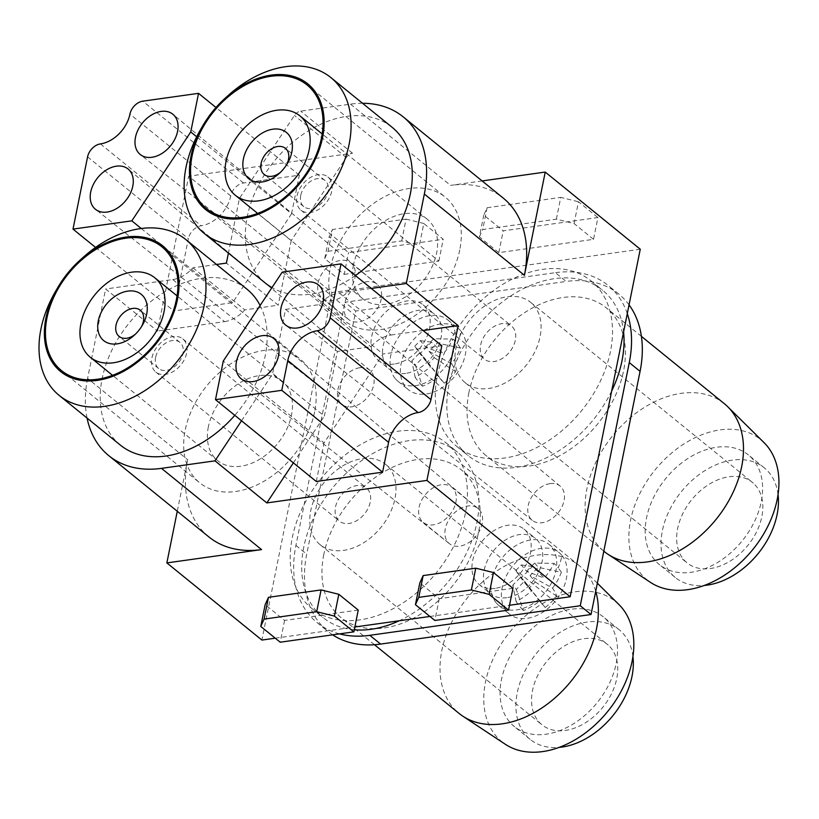 <?xml version="1.0" encoding="UTF-8"?>
<svg xmlns="http://www.w3.org/2000/svg" width="819" height="819" viewBox="0 0 819 819"><rect width="100%" height="100%" fill="white"/><g stroke="black" fill="none" stroke-linecap="round" stroke-linejoin="round"><path stroke-width="0.61" stroke-dasharray="4.09 3.07" d="M87.582 156.859L188.37 238.687L173.802 310.944L232.616 302.672L291.544 213.779L196.683 136.763M95.547 247.41L173.802 310.944M141.237 228.491L232.616 302.672M291.544 213.779L299.324 175.174L243.56 183.006A12.961 9.05 -50.9 0 0 230.723 195.956A29.801 20.813 129.1 0 1 201.208 225.737A12.961 9.05 129.1 0 0 188.37 238.687M359.746 367.721A22.082 15.418 -50.9 0 0 340.008 383.558A22.082 15.418 -50.9 0 0 341.994 404.494A22.082 15.418 -50.9 0 0 351.863 406.818A22.082 15.418 -50.9 0 0 371.529 391.144A22.082 15.418 -50.9 0 0 369.83 370.208A22.082 15.418 -50.9 0 0 359.746 367.721M299.324 175.174L215.981 107.504M640.263 249.222L331.971 292.547L188.698 176.228L157.473 331.071L105.641 288.984L87.602 378.439L187.674 459.684L177.273 511.271M331.971 292.547L261.896 640.069M483.783 215.069L479.381 236.865L498.822 252.641L593.519 239.332L597.911 217.547L503.214 230.856L483.783 215.069L487.1 207.75L482.708 229.535L556.357 219.185L574.078 223.556L578.48 201.761L597.911 217.547M498.822 252.641L503.214 230.856M344.154 274.375L438.851 261.077L419.41 245.29L423.802 223.495L443.243 239.281L348.546 252.59L329.105 236.804L332.432 229.484L328.03 251.279L324.713 258.599L344.154 274.375L348.546 252.59M328.03 251.279L401.689 240.919L419.41 245.29M593.519 239.332L574.078 223.556M479.381 236.865L482.708 229.535M362.53 103.276A116.615 81.45 129.1 0 0 350.46 104.136L300.675 111.128A7.77 5.426 129.1 0 0 294.441 115.448L239.424 198.464L228.409 253.081M482.125 180.938L450.532 185.381A116.615 81.45 129.1 0 1 503.214 198.065M239.424 198.464L291.257 240.54L346.283 157.535A7.77 5.426 129.1 0 1 352.518 153.214L188.698 176.228M208.865 536.916A116.615 81.45 129.1 0 1 187.674 459.684M87.07 418.069A116.615 81.45 129.1 0 1 87.602 378.439M344.359 304.381A22.676 15.837 -50.9 0 0 346.887 317.813A22.676 15.837 -50.9 0 0 348.484 319.4A22.676 15.837 -50.9 0 0 348.587 319.482A22.676 15.837 -50.9 0 0 367.465 318.54A22.676 15.837 -50.9 0 0 381.183 299.201A22.676 15.837 -50.9 0 0 378.654 285.77A22.676 15.837 -50.9 0 0 377.17 284.275A22.676 15.837 -50.9 0 0 377.068 284.193A22.676 15.837 -50.9 0 0 358.159 284.992A22.676 15.837 -50.9 0 0 344.359 304.381M320.628 296.498A22.676 15.837 129.1 0 1 325.256 269.277A22.676 15.837 129.1 0 1 350.808 262.868A22.676 15.837 129.1 0 1 352.395 264.455A22.676 15.837 129.1 0 1 347.768 291.677A22.676 15.837 129.1 0 1 322.225 298.075A22.676 15.837 129.1 0 1 320.628 296.498M216.533 264.486L192.946 267.803A29.801 20.813 129.1 0 1 172.748 279.555L105.641 288.984M172.748 279.555L224.58 321.632L157.473 331.071M394.236 364.035A35.637 24.887 129.1 0 1 378.132 360.155A35.637 24.887 129.1 0 1 375.153 326.371A35.637 24.887 129.1 0 1 406.951 300.952A35.637 24.887 129.1 0 1 423.054 304.832A35.637 24.887 129.1 0 1 426.023 338.626A35.637 24.887 129.1 0 1 394.236 364.035M465.346 513.411A106.572 74.437 129.1 0 1 400.471 604.514A106.572 74.437 129.1 0 1 311.629 608.312A106.572 74.437 129.1 0 1 292.26 537.735A106.572 74.437 129.1 0 1 357.135 446.621A106.572 74.437 129.1 0 1 445.976 442.833A106.572 74.437 129.1 0 1 465.346 513.411M610.452 351.484A106.572 74.437 129.1 0 1 545.577 442.598A106.572 74.437 129.1 0 1 456.736 446.386A106.572 74.437 129.1 0 1 437.366 375.808A106.572 74.437 129.1 0 1 502.242 284.695A106.572 74.437 129.1 0 1 591.083 280.907A106.572 74.437 129.1 0 1 610.452 351.484M495.208 588.339A35.637 24.887 129.1 0 1 479.105 584.459A35.637 24.887 129.1 0 1 476.126 550.665A35.637 24.887 129.1 0 1 507.923 525.255A35.637 24.887 129.1 0 1 524.027 529.135A35.637 24.887 129.1 0 1 527.006 562.919A35.637 24.887 129.1 0 1 495.208 588.339M550.061 483.63A22.082 15.418 -50.9 0 0 530.313 499.457A22.082 15.418 -50.9 0 0 532.299 520.393A22.082 15.418 -50.9 0 0 542.178 522.717A22.082 15.418 -50.9 0 0 561.844 507.053A22.082 15.418 -50.9 0 0 560.135 486.107A22.082 15.418 -50.9 0 0 550.061 483.63M275.256 638.185L354.842 627.006M429.924 616.451L509.51 605.272M556.357 219.185L560.759 197.399L578.48 201.761M512.929 588.329L439.271 598.689L419.83 582.903M358.251 610.073L284.602 620.423L265.161 604.637M241.523 420.792L272.522 374.027L285.555 309.387L319 304.688A29.801 20.813 129.1 0 1 339.199 292.936L371.253 288.431M260.114 305.477A100.42 70.137 129.1 0 1 265.233 355.712A100.42 70.137 129.1 0 1 234.807 415.335M120.393 445.126A100.42 70.137 129.1 0 1 102.15 378.624A100.42 70.137 129.1 0 1 163.278 292.772A100.42 70.137 129.1 0 1 246.99 289.209M355.395 275.563A100.42 70.137 129.1 0 1 271.939 287.623M265.51 283.2A100.42 70.137 129.1 0 1 247.256 216.707A100.42 70.137 129.1 0 1 308.384 130.856A100.42 70.137 129.1 0 1 392.096 127.283M339.199 292.936L391.032 335.022A29.801 20.813 -50.9 0 0 370.833 346.775L337.387 351.474L324.355 416.113L272.522 374.027M319 304.688L370.833 346.775M441.81 345.72L382.995 353.982L324.068 442.874L223.28 361.046M282.197 272.154L382.995 353.982M192.946 267.803L244.779 309.879L278.225 305.18L226.392 263.094M224.58 321.632A29.801 20.813 -50.9 0 0 244.779 309.879M391.032 335.022L423.085 330.518M324.713 258.599L329.105 236.804M291.257 240.54L278.225 305.18M438.851 261.077L443.243 239.281M401.689 240.919L406.081 219.134L332.432 229.484M406.081 219.134L423.802 223.495M284.602 620.423L280.2 642.209M487.1 207.75L560.759 197.399M439.271 598.689L434.879 620.474M445.331 528.675A22.676 15.837 -50.9 0 0 447.87 542.117A22.676 15.837 -50.9 0 0 449.457 543.693A22.676 15.837 -50.9 0 0 449.559 543.775A22.676 15.837 -50.9 0 0 468.437 542.843A22.676 15.837 -50.9 0 0 482.166 523.505A22.676 15.837 -50.9 0 0 479.627 510.073A22.676 15.837 -50.9 0 0 478.142 508.568A22.676 15.837 -50.9 0 0 478.04 508.486A22.676 15.837 -50.9 0 0 459.142 509.295A22.676 15.837 -50.9 0 0 445.331 528.675M293.366 462.878L324.355 416.113M316.288 481.49L324.068 442.874M208.364 426.781A51.177 35.749 -50.9 0 0 217.67 460.677A51.177 35.749 -50.9 0 0 260.329 458.855A51.177 35.749 -50.9 0 0 291.492 415.1A51.177 35.749 -50.9 0 0 282.186 381.204A51.177 35.749 -50.9 0 0 239.527 383.026A51.177 35.749 -50.9 0 0 208.364 426.781M314.639 411.844A79.689 55.651 129.1 0 1 266.134 479.975A79.689 55.651 129.1 0 1 199.703 482.811A79.689 55.651 129.1 0 1 185.217 430.036A79.689 55.651 129.1 0 1 233.722 361.906A79.689 55.651 129.1 0 1 300.153 359.08A79.689 55.651 129.1 0 1 314.639 411.844M668.56 569.952A70.618 49.324 -50.9 0 0 746.733 534.807A70.618 49.324 -50.9 0 0 748.412 454.944A70.618 49.324 -50.9 0 0 739.24 449.58A70.618 49.324 -50.9 0 0 661.066 484.735A70.618 49.324 -50.9 0 0 659.387 564.598A70.618 49.324 -50.9 0 0 668.56 569.952M763.994 442.577A90.254 63.032 -50.9 0 0 750.388 433.405A90.254 63.032 -50.9 0 0 630.61 520.065A90.254 63.032 -50.9 0 0 650.491 582.391M523.454 731.879A70.618 49.324 -50.9 0 0 601.627 696.734A70.618 49.324 -50.9 0 0 603.296 616.871A70.618 49.324 -50.9 0 0 594.123 611.506A70.618 49.324 -50.9 0 0 515.95 646.662A70.618 49.324 -50.9 0 0 514.281 726.525A70.618 49.324 -50.9 0 0 523.454 731.879M618.888 604.504A90.254 63.032 -50.9 0 0 605.272 595.321A90.254 63.032 -50.9 0 0 485.503 681.992A90.254 63.032 -50.9 0 0 505.374 744.307M55.538 291.369A100.42 70.137 129.1 0 1 83.18 257.32M135.36 334.213A16.841 11.763 -50.9 0 0 136.292 333.425A16.841 11.763 -50.9 0 0 140.039 329.115A16.841 11.763 -50.9 0 0 140.929 327.713A16.841 11.763 -50.9 0 0 141.513 326.638M155.61 357.401A16.841 11.763 -50.9 0 0 158.671 368.55A16.841 11.763 -50.9 0 0 172.717 367.956A16.841 11.763 -50.9 0 0 182.975 353.552A16.841 11.763 -50.9 0 0 179.914 342.403A16.841 11.763 -50.9 0 0 165.868 342.997A16.841 11.763 -50.9 0 0 155.61 357.401M183.825 339.875A21.376 14.937 129.1 0 1 180.221 365.683A21.376 14.937 129.1 0 1 155.815 372.072A21.376 14.937 129.1 0 1 154.76 371.089A21.376 14.937 129.1 0 1 158.364 345.27A21.376 14.937 129.1 0 1 182.77 338.882A21.376 14.937 129.1 0 1 183.825 339.875M367.414 488.923A21.376 14.937 129.1 0 1 363.81 514.731A21.376 14.937 129.1 0 1 339.404 521.13A21.376 14.937 129.1 0 1 338.349 520.137A21.376 14.937 129.1 0 1 341.953 494.318A21.376 14.937 129.1 0 1 366.359 487.929A21.376 14.937 129.1 0 1 367.414 488.923M354.279 629.77A106.572 74.437 129.1 0 1 323.147 617.659A106.572 74.437 129.1 0 1 303.777 547.082A106.572 74.437 129.1 0 1 368.652 455.968A106.572 74.437 129.1 0 1 457.493 452.18A106.572 74.437 129.1 0 1 476.863 522.757A106.572 74.437 129.1 0 1 399.211 620.771M468.898 392.629A95.239 66.513 -50.9 0 0 486.199 455.702A95.239 66.513 -50.9 0 0 604.709 414.506A95.239 66.513 -50.9 0 0 623.566 370.894A95.239 66.513 -50.9 0 0 606.255 307.821A95.239 66.513 -50.9 0 0 526.873 311.21A95.239 66.513 -50.9 0 0 468.898 392.629M395.229 378.542A39.517 27.6 129.1 0 1 403.296 331.091A39.517 27.6 129.1 0 1 447.819 319.932A39.517 27.6 129.1 0 1 450.593 322.696A39.517 27.6 129.1 0 1 442.526 370.137A39.517 27.6 129.1 0 1 398.003 381.296A39.517 27.6 129.1 0 1 395.229 378.542M323.781 554.555A95.239 66.513 -50.9 0 0 341.093 617.628A95.239 66.513 -50.9 0 0 459.592 576.422A95.239 66.513 -50.9 0 0 478.46 532.821A95.239 66.513 -50.9 0 0 461.148 469.748A95.239 66.513 -50.9 0 0 381.756 473.136A95.239 66.513 -50.9 0 0 323.781 554.555M496.201 602.835A39.517 27.6 129.1 0 1 504.269 555.395A39.517 27.6 129.1 0 1 548.791 544.236A39.517 27.6 129.1 0 1 551.566 546.99A39.517 27.6 129.1 0 1 543.499 594.43A39.517 27.6 129.1 0 1 498.976 605.599A39.517 27.6 129.1 0 1 496.201 602.835M332.637 634.848A116.615 81.45 129.1 0 1 327.917 631.398A116.615 81.45 129.1 0 1 306.726 554.166L355.753 311.015L566.185 281.449L555.384 272.676L344.953 302.252L355.753 311.015M629.043 304.842A116.615 81.45 -50.9 0 0 618.877 294.134A116.615 81.45 -50.9 0 0 566.185 281.449M595.73 591.287A95.239 66.513 -50.9 0 0 582.606 568.642A95.239 66.513 -50.9 0 0 579.217 565.612A95.239 66.513 -50.9 0 0 499.825 569A95.239 66.513 -50.9 0 0 441.851 650.419A95.239 66.513 -50.9 0 0 440.878 656.121A95.239 66.513 -50.9 0 0 459.162 713.482M754.975 484.797A51.832 36.2 129.1 0 1 746.222 547.368A51.832 36.2 129.1 0 1 687.069 562.868A51.832 36.2 129.1 0 1 684.5 560.462A51.832 36.2 129.1 0 1 693.253 497.891A51.832 36.2 129.1 0 1 752.405 482.391A51.832 36.2 129.1 0 1 754.975 484.797M778.05 494.533A70.618 49.324 -50.9 0 0 764.25 467.803A70.618 49.324 -50.9 0 0 755.077 462.448A70.618 49.324 -50.9 0 0 676.904 497.594A70.618 49.324 -50.9 0 0 675.235 577.456A70.618 49.324 -50.9 0 0 684.408 582.821A70.618 49.324 -50.9 0 0 704.227 585.462M632.933 656.459A70.618 49.324 -50.9 0 0 619.144 629.729A70.618 49.324 -50.9 0 0 609.96 624.365A70.618 49.324 -50.9 0 0 531.797 659.52A70.618 49.324 -50.9 0 0 530.118 739.383A70.618 49.324 -50.9 0 0 539.291 744.737A70.618 49.324 -50.9 0 0 559.111 747.389M388.124 466.687A51.832 36.2 129.1 0 1 379.371 529.269A51.832 36.2 129.1 0 1 320.219 544.768A51.832 36.2 129.1 0 1 317.639 542.362A51.832 36.2 129.1 0 1 326.402 479.78A51.832 36.2 129.1 0 1 385.554 464.291A51.832 36.2 129.1 0 1 388.124 466.687M353.48 264.854A51.177 35.749 -50.9 0 0 362.776 298.751A51.177 35.749 -50.9 0 0 405.446 296.928A51.177 35.749 -50.9 0 0 436.599 253.173A51.177 35.749 -50.9 0 0 427.303 219.287A51.177 35.749 -50.9 0 0 384.633 221.099A51.177 35.749 -50.9 0 0 353.48 264.854M459.756 249.928A79.689 55.651 129.1 0 1 411.24 318.048A79.689 55.651 129.1 0 1 344.809 320.884A79.689 55.651 129.1 0 1 330.333 268.11A79.689 55.651 129.1 0 1 378.839 199.99A79.689 55.651 129.1 0 1 445.27 197.154A79.689 55.651 129.1 0 1 459.756 249.928M533.23 304.77A51.832 36.2 129.1 0 1 524.477 367.342A51.832 36.2 129.1 0 1 465.325 382.842A51.832 36.2 129.1 0 1 462.755 380.436A51.832 36.2 129.1 0 1 471.509 317.864A51.832 36.2 129.1 0 1 530.661 302.365A51.832 36.2 129.1 0 1 533.23 304.77M512.53 326.996A21.376 14.937 129.1 0 1 508.916 352.805A21.376 14.937 129.1 0 1 484.52 359.203A21.376 14.937 129.1 0 1 483.456 358.21A21.376 14.937 129.1 0 1 487.07 332.391A21.376 14.937 129.1 0 1 511.466 326.003A21.376 14.937 129.1 0 1 512.53 326.996M200.645 129.453A100.42 70.137 129.1 0 1 228.296 95.393M280.467 172.297A16.841 11.763 -50.9 0 0 281.398 171.499A16.841 11.763 -50.9 0 0 285.155 167.199A16.841 11.763 -50.9 0 0 286.036 165.786A16.841 11.763 -50.9 0 0 286.63 164.711M300.727 195.475A16.841 11.763 -50.9 0 0 303.788 206.634A16.841 11.763 -50.9 0 0 317.833 206.03A16.841 11.763 -50.9 0 0 328.081 191.636A16.841 11.763 -50.9 0 0 325.02 180.477A16.841 11.763 -50.9 0 0 310.985 181.071A16.841 11.763 -50.9 0 0 300.727 195.475M328.941 177.948A21.376 14.937 129.1 0 1 325.327 203.757A21.376 14.937 129.1 0 1 300.931 210.155A21.376 14.937 129.1 0 1 299.867 209.162A21.376 14.937 129.1 0 1 303.48 183.343A21.376 14.937 129.1 0 1 327.876 176.955A21.376 14.937 129.1 0 1 328.941 177.948M611.691 390.95A106.572 74.437 129.1 0 1 468.263 455.733A106.572 74.437 129.1 0 1 448.884 385.155A106.572 74.437 129.1 0 1 513.769 294.041A106.572 74.437 129.1 0 1 602.61 290.254A106.572 74.437 129.1 0 1 623.587 331.941M405.753 373.392A35.637 24.887 129.1 0 1 389.649 369.512A35.637 24.887 129.1 0 1 386.67 335.729A35.637 24.887 129.1 0 1 418.468 310.309A35.637 24.887 129.1 0 1 434.572 314.189A35.637 24.887 129.1 0 1 437.551 347.973A35.637 24.887 129.1 0 1 405.753 373.392M506.726 597.686A35.637 24.887 129.1 0 1 490.622 593.806A35.637 24.887 129.1 0 1 487.653 560.022A35.637 24.887 129.1 0 1 519.441 534.602A35.637 24.887 129.1 0 1 535.544 538.482A35.637 24.887 129.1 0 1 538.523 572.276A35.637 24.887 129.1 0 1 506.726 597.686M339.527 633.875A116.615 81.45 129.1 0 1 317.117 622.624A116.615 81.45 129.1 0 1 295.925 545.403L344.953 302.252M627.282 313.595A116.615 81.45 -50.9 0 0 608.077 285.37A116.615 81.45 -50.9 0 0 555.384 272.676M724.334 403.685A95.239 66.513 -50.9 0 0 644.942 407.074A95.239 66.513 -50.9 0 0 586.967 488.493A95.239 66.513 -50.9 0 0 585.994 494.205A95.239 66.513 -50.9 0 0 604.279 551.566M421.611 520.792A22.676 15.837 129.1 0 1 426.238 493.57A22.676 15.837 129.1 0 1 451.781 487.172A22.676 15.837 129.1 0 1 453.368 488.748A22.676 15.837 129.1 0 1 448.74 515.97A22.676 15.837 129.1 0 1 423.198 522.379A22.676 15.837 129.1 0 1 421.611 520.792M451.566 363.841L429.074 351.3L437.264 343.048L460.391 347.993A58.303 47.758 -36.9 0 1 451.566 363.841A58.303 12.858 37.5 0 1 455.61 371.693A58.262 54.832 151.2 0 1 444.195 383.2A58.303 1.28 51.9 0 1 438.708 376.812A58.303 47.758 -36.9 0 1 422.45 386.261L415.366 365.141L423.546 356.879L438.708 376.812M561.916 555.395A39.517 27.6 129.1 0 1 553.849 602.835A39.517 27.6 129.1 0 1 509.326 614.004A39.517 27.6 129.1 0 1 506.551 611.24A39.517 27.6 129.1 0 1 514.619 563.8A39.517 27.6 129.1 0 1 559.142 552.641A39.517 27.6 129.1 0 1 561.916 555.395A58.313 41.319 140.6 0 1 558.169 567.905A58.262 22.922 25.1 0 0 554.064 563.4A58.303 33.61 -41.2 0 1 544.318 578.132A58.303 12.858 37.5 0 0 532.319 566.461A58.262 19.574 -43.2 0 1 520.904 577.968L515.745 570.505L520.986 576.873L512.796 585.135L516.339 589.434L524.518 581.183L545.178 607.503A58.303 1.28 51.9 0 1 539.68 601.115A58.303 47.758 -36.9 0 1 523.433 610.554L516.339 589.434M520.986 576.873L531.459 591.103A58.303 33.61 -41.2 0 1 516.134 601.668A58.262 12.336 -116.8 0 0 519.891 606.521A58.262 12.336 -116.8 0 0 523.433 610.554M545.178 607.503A58.262 54.832 151.2 0 0 556.582 595.986A58.303 12.858 37.5 0 0 552.538 588.144L530.047 575.603L538.237 567.352L561.363 572.286A58.303 47.758 -36.9 0 1 552.538 588.144M561.363 572.286A58.262 22.922 25.1 0 0 558.169 567.905M515.745 570.505L521.283 564.926L526.515 571.293L544.318 578.132M526.515 571.293L534.694 563.042L554.064 563.4M534.694 563.042L538.237 567.352M530.047 575.603L535.288 581.971L529.76 587.551M531.459 591.103A58.303 1.28 51.9 0 1 520.904 577.968M532.319 566.461L521.283 564.926M535.288 581.971L556.582 595.986M524.518 581.183L539.68 601.115M516.134 601.668L512.796 585.135M423.546 356.879L444.195 383.2M460.943 331.091A39.517 27.6 129.1 0 1 452.876 378.542A39.517 27.6 129.1 0 1 408.353 389.701A39.517 27.6 129.1 0 1 405.579 386.947A39.517 27.6 129.1 0 1 413.646 339.496A39.517 27.6 129.1 0 1 458.169 328.337A39.517 27.6 129.1 0 1 460.943 331.091A58.313 41.319 140.6 0 1 457.197 343.601A58.262 22.922 25.1 0 0 453.091 339.107A58.303 33.61 -41.2 0 1 443.345 353.828A58.303 12.858 37.5 0 0 431.347 342.158A58.262 19.574 -43.2 0 1 419.932 353.675L414.772 346.212L420.004 352.579L411.824 360.831L415.366 365.141M420.004 352.579L430.487 366.799A58.303 33.61 -41.2 0 1 415.151 377.375A58.262 12.336 -116.8 0 0 418.918 382.227A58.262 12.336 -116.8 0 0 422.45 386.261M460.391 347.993A58.262 22.922 25.1 0 0 457.197 343.601M414.772 346.212L420.301 340.632L425.542 347L443.345 353.828M425.542 347L433.722 338.749L453.091 339.107M433.722 338.749L437.264 343.048M429.074 351.3L434.305 357.678L428.777 363.257M430.487 366.799A58.303 1.28 51.9 0 1 419.932 353.675M431.347 342.158L420.301 340.632M434.305 357.678L455.61 371.693M415.151 377.375L411.824 360.831M609.868 646.713A51.832 36.2 129.1 0 1 601.115 709.295A51.832 36.2 129.1 0 1 541.963 724.795A51.832 36.2 129.1 0 1 539.393 722.389A51.832 36.2 129.1 0 1 548.146 659.817A51.832 36.2 129.1 0 1 607.299 644.318A51.832 36.2 129.1 0 1 609.868 646.713M285.555 309.387L337.387 351.474M100.409 143.909L201.208 225.737M230.723 195.956L129.934 114.128M243.56 183.006L142.762 101.177M352.518 153.214L300.675 111.128M350.46 104.136L450.532 185.381M346.283 157.535L294.441 115.448M295.925 545.403L306.726 554.166M341.994 404.494L95.526 209.336M348.587 319.482L140.315 154.566M350.808 262.868L377.068 284.193M369.83 370.208L128.194 169.103M377.17 284.275L172.983 114.332M322.225 298.075L348.484 319.4M532.299 520.393L285.841 325.235M449.559 543.775L241.288 378.859M61.466 370.587L199.703 482.811M217.67 460.677L112.551 375.337M140.929 327.713L142.363 325.235M136.292 333.425L134.162 335.34M158.671 368.55L119.083 336.404M155.815 372.072L339.404 521.13M311.629 608.312L323.147 617.659M374.478 644.727L341.093 617.628M619.144 629.729L603.296 616.871M465.325 382.842L687.069 562.868M206.583 208.661L344.809 320.884M362.776 298.751L257.668 213.411M286.036 165.786L287.479 163.309M281.398 171.499L279.279 173.413M303.788 206.634L264.189 174.478M300.931 210.155L484.52 359.203M456.736 446.386L468.263 455.733M603.818 551.187L486.199 455.702M764.25 467.803L748.412 454.944M451.781 487.172L478.04 508.486M317.117 622.624L327.917 631.398M498.976 605.599L509.326 614.004M378.132 360.155L389.649 369.512M398.003 381.296L408.353 389.701M479.105 584.459L490.622 593.806M618.877 294.134L608.077 285.37M320.219 544.768L541.963 724.795M530.118 739.383L514.281 726.525M385.554 464.291L607.299 644.318M548.791 544.236L559.142 552.641M423.198 522.379L449.457 543.693M478.142 508.568L273.956 338.626M530.661 302.365L752.405 482.391M427.303 219.287L322.184 133.947M325.02 180.477L285.421 148.331M282.186 381.204L177.078 295.874M641.41 336.363L606.255 307.821M560.135 486.107L318.509 285.002M161.927 246.847L300.153 359.08M182.77 338.882L366.359 487.929M579.217 565.612L461.148 469.748M524.027 529.135L535.544 538.482M179.914 342.403L140.315 310.247M597.358 583.22L582.606 568.642M447.819 319.932L458.169 328.337M327.876 176.955L511.466 326.003M591.083 280.907L602.61 290.254M307.033 84.93L445.27 197.154M445.976 442.833L457.493 452.18M675.235 577.456L659.387 564.598M423.054 304.832L434.572 314.189"/><path stroke-width="1.23" d="M215.981 107.504L198.536 93.346L142.762 101.177A12.961 9.05 -50.9 0 0 129.934 114.128A29.801 20.813 129.1 0 1 100.409 143.909A12.961 9.05 129.1 0 0 87.582 156.859L73.004 229.115L95.547 247.41M73.004 229.115L131.828 220.843L141.237 228.491M131.828 220.843L190.745 131.951L196.683 136.763M116.37 166.185A25.911 18.1 -50.9 0 0 93.202 184.766A25.911 18.1 -50.9 0 0 95.526 209.336A25.911 18.1 -50.9 0 0 107.115 212.06A25.911 18.1 -50.9 0 0 130.19 193.673A25.911 18.1 -50.9 0 0 128.194 169.103A25.911 18.1 -50.9 0 0 116.37 166.185M371.253 288.431L406.306 283.507L424.344 194.052L524.416 275.297L545.229 172.072L482.125 180.938M406.306 283.507L458.138 325.593L426.914 480.425L570.188 596.744L640.263 249.222L545.229 172.072M190.745 131.951L198.536 93.346M275.256 638.185L261.896 640.069L166.861 562.909L261.558 549.6A116.615 81.45 129.1 0 1 208.865 536.916L108.794 455.671A116.615 81.45 129.1 0 1 87.07 418.069M177.273 511.271L166.861 562.909M261.558 549.6L161.486 468.355A116.615 81.45 129.1 0 1 108.794 455.671M135.483 137.305A25.911 18.1 -50.9 0 0 140.315 154.566A25.911 18.1 -50.9 0 0 161.886 153.491A25.911 18.1 -50.9 0 0 177.569 131.388A25.911 18.1 -50.9 0 0 172.983 114.332A25.911 18.1 -50.9 0 0 151.341 115.1A25.911 18.1 -50.9 0 0 135.483 137.305M354.842 627.006L429.924 616.451M509.51 605.272L570.188 596.744M423.157 575.583L475.767 568.181L493.488 572.553L512.929 588.329L508.538 610.124L489.097 594.348L471.375 589.977L418.765 597.368L423.157 575.583L419.83 582.903L415.438 604.698L434.879 620.474L508.538 610.124M268.478 597.317L265.161 604.637L260.77 626.433L280.2 642.209L353.859 631.859L334.418 616.083L316.697 611.711L321.089 589.926L268.478 597.317L264.087 619.103L260.77 626.433M334.418 616.083L338.81 594.287L321.089 589.926M338.81 594.287L358.251 610.073L353.859 631.859M161.486 468.355L214.977 460.841L266.82 502.927L426.914 480.425M214.977 460.841L241.523 420.792M362.53 103.276A116.615 81.45 129.1 0 1 403.143 116.82A116.615 81.45 129.1 0 1 424.344 194.052M228.409 253.081L226.392 263.094L216.533 264.486M234.807 415.335A100.42 70.137 129.1 0 1 120.393 445.126L59.203 395.444A100.42 70.137 129.1 0 1 40.95 328.941A100.42 70.137 129.1 0 1 55.538 291.369L57.699 287.664A80.989 56.562 129.1 0 1 61.968 280.876A80.989 56.562 129.1 0 1 79.996 260.196A80.989 56.562 129.1 0 1 152.365 239.752A80.989 56.562 129.1 0 1 177.457 299.478A80.989 56.562 129.1 0 1 97.246 380.395A80.989 56.562 129.1 0 1 45.936 317.956A80.989 56.562 129.1 0 1 57.699 287.664M79.996 260.196L83.18 257.32A100.42 70.137 129.1 0 1 185.79 239.527L246.99 289.209A100.42 70.137 129.1 0 1 260.114 305.477M225.102 98.27A80.989 56.562 129.1 0 1 297.471 77.825A80.989 56.562 129.1 0 1 322.573 137.551A80.989 56.562 129.1 0 1 242.352 218.478A80.989 56.562 129.1 0 1 191.042 156.03A80.989 56.562 129.1 0 1 202.805 125.737A80.989 56.562 129.1 0 1 207.084 118.95A80.989 56.562 129.1 0 1 225.102 98.27L228.296 95.393A100.42 70.137 129.1 0 1 330.907 77.6L392.096 127.283A100.42 70.137 129.1 0 1 410.35 193.786A100.42 70.137 129.1 0 1 355.395 275.563M271.939 287.623A100.42 70.137 129.1 0 1 265.51 283.2L204.31 233.517A100.42 70.137 129.1 0 1 186.067 167.015A100.42 70.137 129.1 0 1 200.645 129.453L202.805 125.737M215.489 399.652L281.777 390.335L382.575 472.174L388.585 442.352A29.801 20.813 129.1 0 1 418.11 412.571A12.961 9.05 129.1 0 0 430.948 399.621L441.81 345.72L341.021 263.882L282.197 272.154L223.28 361.046L215.489 399.652L316.288 481.49L382.575 472.174M281.777 390.335L287.797 360.524A29.801 20.813 129.1 0 1 317.311 330.743L418.11 412.571M493.488 572.553L489.097 594.348M475.767 568.181L471.375 589.977M341.021 263.882L330.149 317.792A12.961 9.05 129.1 0 1 317.311 330.743M423.085 330.518L458.138 325.593M316.697 611.711L264.087 619.103M418.765 597.368L415.438 604.698M403.143 116.82L503.214 198.065A116.615 81.45 129.1 0 1 524.416 275.297M306.675 282.084A25.911 18.1 -50.9 0 0 283.507 300.665A25.911 18.1 -50.9 0 0 285.841 325.235A25.911 18.1 -50.9 0 0 297.43 327.958A25.911 18.1 -50.9 0 0 320.505 309.572A25.911 18.1 -50.9 0 0 318.509 285.002A25.911 18.1 -50.9 0 0 306.675 282.084M236.456 361.609A25.911 18.1 -50.9 0 0 241.288 378.859A25.911 18.1 -50.9 0 0 262.858 377.794A25.911 18.1 -50.9 0 0 278.542 355.692A25.911 18.1 -50.9 0 0 273.956 338.626A25.911 18.1 -50.9 0 0 252.324 339.394A25.911 18.1 -50.9 0 0 236.456 361.609M266.82 502.927L293.366 462.878M603.818 551.187L604.279 551.566A95.239 66.513 -50.9 0 0 607.944 554.248L650.491 582.391A90.254 63.032 -50.9 0 0 724.723 575.061A90.254 63.032 -50.9 0 0 777.19 499.467A90.254 63.032 -50.9 0 0 763.994 442.577L727.712 406.715A95.239 66.513 -50.9 0 0 724.334 403.685L641.41 336.363M374.478 644.727L459.162 713.482A95.239 66.513 -50.9 0 0 462.827 716.175L505.374 744.307A90.254 63.032 -50.9 0 0 579.617 736.987A90.254 63.032 -50.9 0 0 632.084 661.394A90.254 63.032 -50.9 0 0 618.888 604.504L597.358 583.22M185.79 239.527A100.42 70.137 129.1 0 1 204.044 306.03A100.42 70.137 129.1 0 1 142.915 391.871A100.42 70.137 129.1 0 1 59.203 395.444M176.402 299.621A79.689 55.651 129.1 0 1 160.626 336.107A79.689 55.651 129.1 0 1 61.466 370.587A79.689 55.651 129.1 0 1 46.99 317.813A79.689 55.651 129.1 0 1 95.495 249.682A79.689 55.651 129.1 0 1 161.927 246.847A79.689 55.651 129.1 0 1 176.402 299.621M80.938 323.321A51.177 35.749 -50.9 0 0 90.233 357.217A51.177 35.749 -50.9 0 0 132.903 355.405A51.177 35.749 -50.9 0 0 164.056 311.64A51.177 35.749 -50.9 0 0 154.76 277.754A51.177 35.749 -50.9 0 0 112.09 279.566A51.177 35.749 -50.9 0 0 80.938 323.321M98.29 320.884A29.801 20.813 -50.9 0 0 107.535 342.864A29.801 20.813 -50.9 0 0 134.162 335.34A29.801 20.813 -50.9 0 0 140.796 327.733A29.801 20.813 -50.9 0 0 142.363 325.235A29.801 20.813 -50.9 0 0 146.693 314.087A29.801 20.813 -50.9 0 0 127.815 291.103A29.801 20.813 -50.9 0 0 98.29 320.884M141.513 326.638A16.841 11.763 -50.9 0 0 143.376 321.406A16.841 11.763 -50.9 0 0 140.315 310.247A16.841 11.763 -50.9 0 0 126.269 310.851A16.841 11.763 -50.9 0 0 116.022 325.256A16.841 11.763 -50.9 0 0 119.083 336.404A16.841 11.763 -50.9 0 0 135.36 334.213M399.211 620.771A106.572 74.437 129.1 0 1 354.279 629.77M629.043 304.842A116.615 81.45 -50.9 0 1 640.069 371.365L591.042 614.516L380.61 644.082A116.615 81.45 129.1 0 1 332.637 634.848M462.827 716.175A95.239 66.513 -50.9 0 0 541.164 708.435A95.239 66.513 -50.9 0 0 596.529 628.675A95.239 66.513 -50.9 0 0 595.73 591.287M704.227 585.462A70.618 49.324 -50.9 0 0 778.05 494.533M559.111 747.389A70.618 49.324 -50.9 0 0 632.933 656.459M330.907 77.6A100.42 70.137 129.1 0 1 349.15 144.103A100.42 70.137 129.1 0 1 288.022 229.955A100.42 70.137 129.1 0 1 204.31 233.517M321.519 137.694A79.689 55.651 129.1 0 1 305.743 174.181A79.689 55.651 129.1 0 1 206.583 208.661A79.689 55.651 129.1 0 1 192.096 155.886A79.689 55.651 129.1 0 1 240.612 87.756A79.689 55.651 129.1 0 1 307.033 84.93A79.689 55.651 129.1 0 1 321.519 137.694M226.044 161.404A51.177 35.749 -50.9 0 0 235.35 195.291A51.177 35.749 -50.9 0 0 278.01 193.479A51.177 35.749 -50.9 0 0 309.172 149.723A51.177 35.749 -50.9 0 0 299.867 115.827A51.177 35.749 -50.9 0 0 257.207 117.649A51.177 35.749 -50.9 0 0 226.044 161.404M243.407 158.958A29.801 20.813 -50.9 0 0 252.641 180.938A29.801 20.813 -50.9 0 0 279.279 173.413A29.801 20.813 -50.9 0 0 285.903 165.807A29.801 20.813 -50.9 0 0 287.479 163.309A29.801 20.813 -50.9 0 0 291.81 152.16A29.801 20.813 -50.9 0 0 272.932 129.177A29.801 20.813 -50.9 0 0 243.407 158.958M286.63 164.711A16.841 11.763 -50.9 0 0 288.483 159.48A16.841 11.763 -50.9 0 0 285.421 148.331A16.841 11.763 -50.9 0 0 271.386 148.925A16.841 11.763 -50.9 0 0 261.128 163.329A16.841 11.763 -50.9 0 0 264.189 174.478A16.841 11.763 -50.9 0 0 280.467 172.297M623.587 331.941A106.572 74.437 129.1 0 1 621.979 360.831A106.572 74.437 129.1 0 1 611.691 390.95M640.069 371.365L629.279 362.592L580.251 605.743L369.809 635.319A116.615 81.45 129.1 0 1 339.527 633.875M629.279 362.592A116.615 81.45 -50.9 0 0 627.282 313.595M607.944 554.248A95.239 66.513 -50.9 0 0 686.281 546.519A95.239 66.513 -50.9 0 0 741.645 466.758A95.239 66.513 -50.9 0 0 727.712 406.715M580.251 605.743L591.042 614.516M388.585 442.352L287.797 360.524M330.149 317.792L430.948 399.621M369.809 635.319L380.61 644.082M112.551 375.337L90.233 357.217M257.668 213.411L235.35 195.291M322.184 133.947L299.867 115.827M177.078 295.874L154.76 277.754"/></g></svg>
